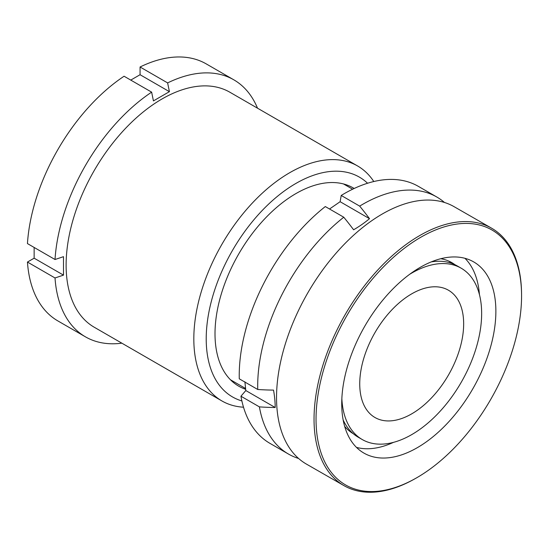 <?xml version="1.0" encoding="UTF-8"?>
<svg xmlns="http://www.w3.org/2000/svg" width="549" height="549" viewBox="0 0 549 549"><rect width="100%" height="100%" fill="white"/><g stroke="black" fill="none" stroke-linecap="round" stroke-linejoin="round"><path stroke-width="0.82" d="M367.562 183.249A126.901 73.271 120 0 0 295.952 183.414A126.901 73.271 120 0 0 210.864 303.233A126.901 73.271 120 0 0 241.883 400.942M243.509 407.207A135.665 78.329 -60 0 1 221.92 400.948A135.665 78.329 -60 0 1 201.126 292.233A135.665 78.329 -60 0 1 289.755 172.681A135.665 78.329 -60 0 1 357.584 165.963A135.665 78.329 -60 0 1 373.8 181.534M245.671 389.303A114.467 66.086 -60 0 1 215.009 333.765A114.467 66.086 -60 0 1 295.945 193.571A114.467 66.086 -60 0 1 354.167 188.485M357.584 165.963L229.88 92.232A135.665 78.329 120 0 0 162.044 98.95A135.665 78.329 120 0 0 73.422 218.502A135.665 78.329 120 0 0 94.215 327.218L221.92 400.948M130.765 80.092L140.064 74.719L169.421 91.669L153.432 100.899L151.641 92.143A148.388 85.671 120 0 0 55.017 259.505L27.45 243.584A148.388 85.671 120 0 1 124.074 76.229L151.641 92.143M63.499 275.131L55.017 277.966L27.45 262.051L34.141 258.188L63.499 275.131L63.499 256.671L55.017 259.505M55.017 277.966A148.388 85.671 120 0 0 85.445 336.839A148.388 85.671 120 0 0 121.857 343.173M257.522 108.194A148.388 85.671 120 0 0 233.826 79.825A148.388 85.671 120 0 0 167.63 82.913L140.064 66.999L140.064 74.719M169.421 91.669L167.63 82.913M27.45 262.051A148.388 85.671 120 0 0 57.878 320.925L85.445 336.839M34.141 258.188L34.141 247.448M233.826 79.825L206.259 63.91A148.388 85.671 120 0 0 140.064 66.999M317.823 440.168A146.974 83.242 -60.2 0 1 399.693 251.977A146.974 83.242 -60.2 0 1 519.779 274.823A146.974 83.242 -60.2 0 1 521.55 293.358A146.974 83.242 -60.2 0 1 415.305 478.57A146.974 83.242 -60.2 0 1 317.823 440.168M415.305 478.57L414.262 479.153A148.388 84.045 -60.2 0 1 343.955 485.625A148.388 84.045 -60.2 0 1 315.84 440.38A148.388 84.045 -60.2 0 1 369.601 279.366A148.388 84.045 -60.2 0 1 491.623 228.206A148.388 84.045 -60.2 0 1 519.745 273.45A148.388 84.045 -60.2 0 1 521.529 292.164L521.55 293.358M464.955 258.318A110.225 62.435 -60.2 0 1 478.371 286.221A110.225 62.435 -60.2 0 1 479.442 294.607M393.496 442.357A110.225 62.435 -60.2 0 1 356.486 447.401M494.539 295.492A110.225 62.435 -60.2 0 1 454.599 415.106A110.225 62.435 -60.2 0 1 363.953 453.11A110.225 62.435 -60.2 0 1 343.063 419.498A110.225 62.435 -60.2 0 1 383.003 299.891A110.225 62.435 -60.2 0 1 473.65 261.88A110.225 62.435 -60.2 0 1 494.539 295.492M353.062 433.525A98.71 55.909 -60.2 0 1 352.52 433.25M353.254 433.689A98.71 55.909 -60.2 0 1 344.662 426.374M343.955 485.625L306.452 464.111A148.388 84.045 -60.2 0 1 278.336 418.866A148.388 84.045 -60.2 0 1 332.097 257.852A148.388 84.045 -60.2 0 1 454.119 206.692L491.623 228.206M450.736 262.038A98.71 55.909 -60.2 0 1 453.735 264.158M440.84 258.73A98.71 55.909 -60.2 0 1 451.758 262.6A98.71 55.909 -60.2 0 1 455.011 264.742M341.849 398.485A98.923 57.117 120 0 0 342.13 402.438A98.923 57.117 120 0 0 362.237 439.529A98.923 57.117 120 0 0 441.801 409.389A98.923 57.117 120 0 0 481.267 305.278A98.923 57.117 120 0 0 461.16 268.187L457.166 265.881A98.923 57.117 120 0 0 431.329 261.887M461.16 268.187A98.923 57.117 120 0 0 409.822 274.205M360.02 389.948A73.484 42.424 120 0 0 374.96 417.501A73.484 42.424 120 0 0 434.06 395.108A73.484 42.424 120 0 0 463.377 317.775A73.484 42.424 120 0 0 448.444 290.222A73.484 42.424 120 0 0 389.337 312.607A73.484 42.424 120 0 0 360.02 389.948M329.537 209.004L340.126 201.709L369.504 218.674A111.921 70.993 174.5 0 1 353.604 229.777A177.704 91.354 -124.9 0 0 343.77 217.219A148.388 85.671 120 0 0 257.735 389.481A177.704 112.723 174.5 0 0 273.526 390.106A111.921 57.535 55.1 0 1 274.761 399.041A111.921 57.535 55.1 0 1 275.193 407.509A177.704 112.723 174.5 0 1 259.403 406.878A148.388 85.671 120 0 0 288.424 454.03A148.388 85.671 120 0 0 298.581 458.47M343.77 217.219L325.31 206.561A148.388 85.671 120 0 0 239.275 378.824L257.735 389.481M444.505 202.499A148.388 85.671 120 0 0 436.812 197.016L418.352 186.358A148.388 85.671 120 0 0 341.21 195.458L340.126 201.709M259.403 406.878L240.942 396.22A148.388 85.671 120 0 0 269.971 443.372L288.424 454.03M240.942 396.22L245.808 390.545L244.888 381.795M436.812 197.016A148.388 85.671 120 0 0 359.67 206.115L341.21 195.458M369.504 218.674A177.704 91.354 -124.9 0 0 359.67 206.115M451.916 263.438A98.923 57.117 120 0 0 448.739 261.077M343.139 419.91A98.923 57.117 120 0 0 358.243 437.224L362.237 439.529M245.808 390.545L275.193 407.509M343.509 183.949L352.636 189.213M230.456 379.764L245.581 388.493"/></g></svg>
